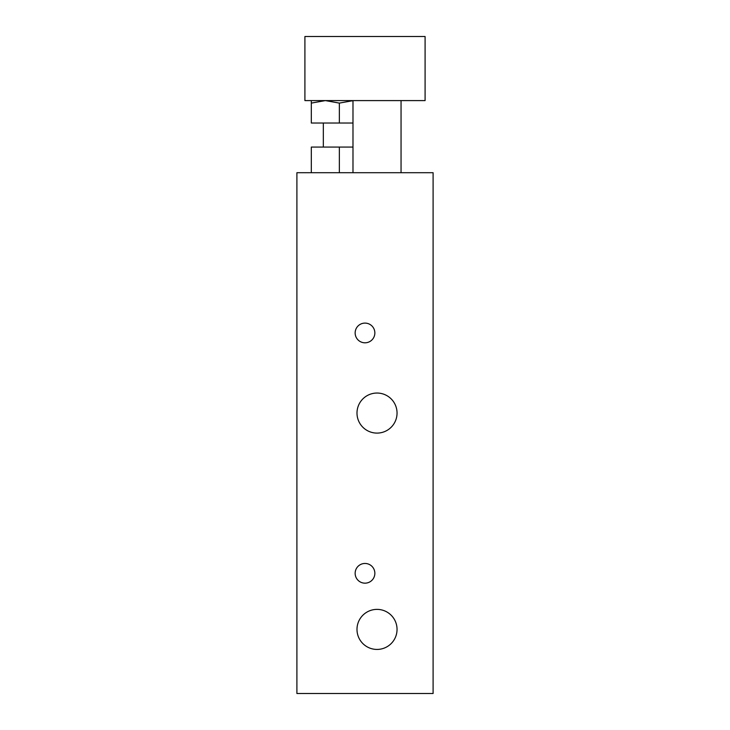 <?xml version="1.0" encoding="UTF-8"?>
<svg xmlns="http://www.w3.org/2000/svg" width="730" height="730" viewBox="0 0 730 730"><rect width="100%" height="100%" fill="white"/><g stroke="black" fill="none" stroke-linecap="round" stroke-linejoin="round"><path stroke-width="1.09" d="M352.982 147.068L311.318 147.068L311.318 172.709M339.359 172.709L339.359 147.068M296.9 172.709L433.1 172.709L433.1 693.5L296.9 693.5L296.9 172.709M374.855 573.315A9.855 9.855 0 0 1 360.072 581.846A9.855 9.855 0 0 1 360.072 564.783A9.855 9.855 0 0 1 374.855 573.315M374.855 332.953A9.855 9.855 0 0 1 360.072 341.485A9.855 9.855 0 0 1 360.072 324.421A9.855 9.855 0 0 1 374.855 332.953M397.047 629.406A20.029 20.029 0 0 1 367.007 646.753A20.029 20.029 0 0 1 367.007 612.059A20.029 20.029 0 0 1 397.047 629.406M397.047 413.07A20.029 20.029 0 0 1 367.007 430.417A20.029 20.029 0 0 1 367.007 395.724A20.029 20.029 0 0 1 397.047 413.07M401.053 100.594L401.053 172.709M304.912 100.594L304.912 36.5L425.088 36.5L425.088 100.594L304.912 100.594M353.384 100.594L339.359 103.103L325.343 100.594L311.318 103.103L311.318 100.594M311.318 103.103L311.318 123.032L352.982 123.032M339.359 103.103L339.359 123.032M352.982 100.594L352.982 172.709M323.335 123.032L323.335 147.068"/></g></svg>
